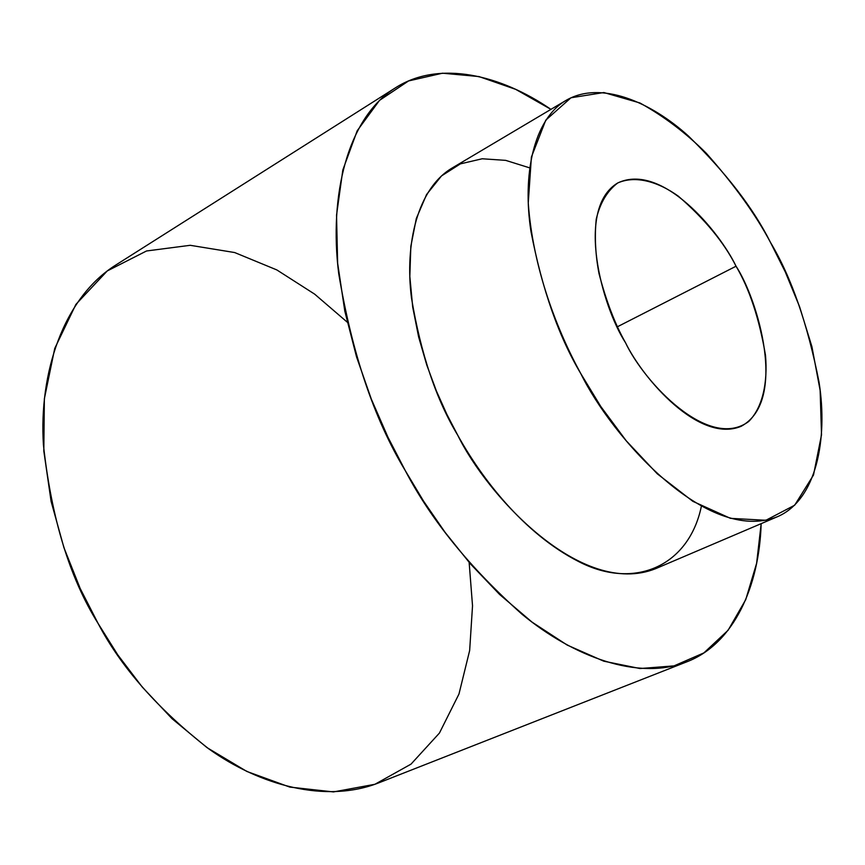 <?xml version="1.0" encoding="UTF-8"?>
<svg xmlns="http://www.w3.org/2000/svg" width="865" height="865" viewBox="0 0 865 865"><rect width="100%" height="100%" fill="white"/><g stroke="black" fill="none" stroke-linecap="round" stroke-linejoin="round"><path stroke-width="1.3" d="M469.144 562.412L472.528 605.803L469.652 650.523L458.969 694.033L439.431 733.066L411.005 764.141L374.891 784.296L333.468 791.918L289.786 787.085L246.871 771.461L207.113 747.695L172.049 718.696L142.282 687.08L117.813 654.913L98.188 623.611L80.196 588.503L63.945 547.675L51.111 501.44L43.812 451.011L44.364 398.797L54.733 348.454L75.893 304.404L107.26 270.94L146.52 250.98L190.213 245.303L234.674 252.548L276.822 269.923L314.644 294.132L347.222 322.148M761.168 523.649C759.319 586.092 734.007 643.982 686.453 661.963C638.165 680.939 573.7 656.957 521.93 614.182C469.911 567.775 431.04 519.93 405.296 470.657C374.231 419.244 352.044 353.58 338.723 273.664C328.895 196.193 347.2 117.954 395.197 87.981C439.225 59.534 501.095 75.125 550.94 109.358L515.713 89.365L478.961 76.563L442.502 73.201L408.572 80.942L379.508 100.383L357.213 130.745L342.832 169.972L336.539 215.147L337.631 263.144L344.811 311.119L356.553 356.931L371.355 399.187L387.942 437.171L405.296 470.657L423.472 500.986L445.118 532.386L470.484 563.958L499.57 594.428L532.062 622.13L567.202 645.074L603.738 661.174L639.992 668.537L674.019 665.888L703.894 652.891L728.103 630.261L745.738 599.65L756.615 563.31L761.168 523.649M395.197 87.981L115.769 265.047C63.253 297.993 38.795 373.323 43.434 444.988C51.5 518.611 69.751 578.144 98.188 623.611C121.219 667.521 158.122 709.3 208.898 748.949C259.727 785.279 325.662 803.672 378.556 782.922L686.453 661.963M701.364 506.328C688.951 566.121 634.348 590.395 578.815 561.645C523.455 533.554 481.156 477.491 457.758 435.268L446.913 414.443L436.425 391.045L426.791 365.106L418.617 336.918L412.692 307.043L409.826 276.422L410.832 246.374L416.314 218.499L426.596 194.495L441.496 175.93L460.385 163.863L482.205 158.771L505.701 160.371L529.607 167.842M770.477 242.405C791.41 277.33 807.607 323.953 819.058 382.243C828.043 439.02 816.549 500.089 777.332 516.751C707.105 544.734 611.933 437.139 580.793 373.604C558.639 336.431 542.031 289.04 530.959 231.431C522.341 175.627 533.121 119.619 566.056 100.383C600.688 80.088 650.967 102.059 688.529 136.119C726.092 172.838 753.404 208.27 770.477 242.405C755.567 214.358 734.158 184.634 706.251 153.224C686.118 133.091 664.006 116.343 639.927 102.967L603.857 92.533L570.976 97.777L545.793 120.127L531.391 157.073L528.255 202.994C532.948 268.983 557.493 331.165 580.793 373.604L600.797 406.507L626.249 440.815L657.281 473.815L692.887 501.354L730.46 518.351L765.893 520.276L794.676 505.203L813.5 475.036L821.523 434.781L820.128 390.353L811.911 346.649L799.574 306.707L785.269 271.891L770.477 242.405M566.056 100.383L452.276 167.94C417.6 188.256 404.571 243.66 411.481 297.993C420.855 353.98 436.284 399.738 457.758 435.268C487.568 496.218 581.702 598.234 655.627 568.673L777.332 516.751M736.05 266.215C749.447 288.845 759.265 318.525 765.493 355.277C767.85 382.254 762.8 407.35 748.712 421.493C708.878 451.152 644.403 382.752 625.492 342.681C615.026 324.148 606.203 301.139 599.034 273.675C595.423 254.937 594.493 236.761 596.245 219.148C600.094 202.918 607.262 190.851 617.74 182.958C635.461 175.152 657.865 181.52 678.376 196.204C704.921 219.223 724.146 242.568 736.05 266.215C719.615 231.82 662.049 161.971 617.707 182.98C574.922 208.606 602.267 307.086 625.492 342.681C643.246 379.162 699.385 443.799 741.164 426.294C788.004 400.982 757.837 299.42 736.05 266.215L617.383 326.786L736.05 266.215"/></g></svg>
